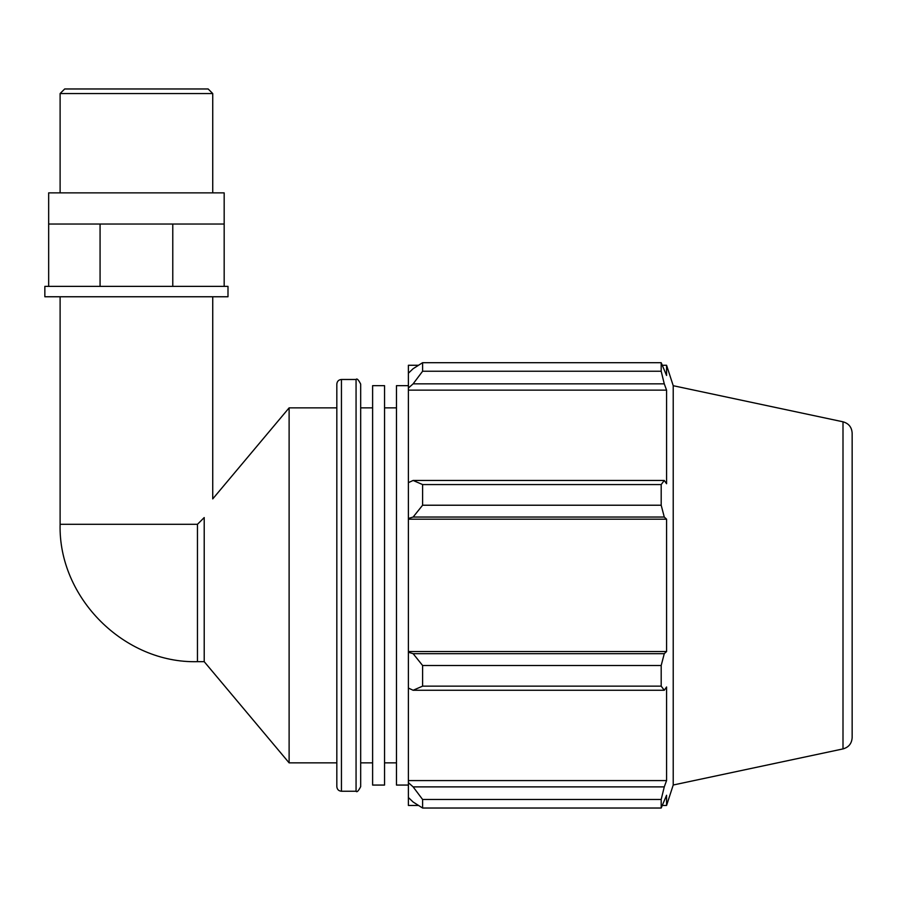 <?xml version="1.0" encoding="UTF-8"?>
<svg xmlns="http://www.w3.org/2000/svg" width="897" height="897" viewBox="0 0 897 897"><rect width="100%" height="100%" fill="white"/><g stroke="black" fill="none" stroke-linecap="round" stroke-linejoin="round"><path stroke-width="1.35" d="M224.172 224.037L224.172 286.367L48.662 286.367L48.662 224.037L224.172 224.037L224.172 192.866L48.662 192.866L48.662 224.037M100.072 286.367L100.072 224.037M172.773 286.367L172.773 224.037M224.172 286.367L227.995 286.367L227.995 296.761L44.85 296.761L44.85 286.367L48.662 286.367M197.463 524.308L60.11 524.308C58.215 597.694 124.078 663.567 197.463 661.672L197.463 524.308L204.213 517.569L204.213 661.672L289.114 762.854L336.824 762.854M204.213 517.569C215.089 493.485 215.089 493.485 204.213 517.569M212.735 296.761L212.735 498.9L289.114 407.866L289.114 762.854M413.136 690.264L422.599 686.149L422.599 665.496L413.136 653.678L408.393 652.254L408.393 688.077L413.136 690.264L664.273 690.264L661.19 686.149L422.599 686.149M408.393 652.254L408.393 518.466L413.136 517.042L422.599 505.224L422.599 484.571L413.136 480.456L408.393 482.642L408.393 518.466M408.393 482.642L408.393 388.042L413.136 383.849L422.599 371.246L422.599 362.691L413.136 368.689L408.393 373.208L408.393 388.042M408.393 373.208L408.393 365.27L418.473 365.27M418.473 805.45L408.393 805.45L408.393 797.523L413.136 802.03L422.599 808.029L422.599 799.474L413.136 786.882L408.393 782.677L408.393 797.523M408.393 782.677L408.393 688.077M408.393 651.536L666.572 651.536L664.273 653.678L413.136 653.678M422.599 665.496L661.19 665.496L664.273 653.678M408.393 780.581L666.572 780.581L664.273 786.882L413.136 786.882M422.599 799.474L661.19 799.474L664.273 786.882M843.001 421.803C848.708 423.418 851.758 427.185 852.15 433.094L852.15 737.626C851.758 743.535 848.708 747.302 843.001 748.917L843.001 421.803L673.221 385.71L666.572 365.27L666.572 375.462L661.19 362.691L661.19 371.246L422.599 371.246M422.599 362.691L661.19 362.691M413.136 383.849L664.273 383.849L666.572 390.139L666.572 483.73L664.273 480.456L413.136 480.456M422.599 484.571L661.19 484.571L664.273 480.456M673.221 385.71L673.221 785.01L666.572 805.45L666.572 795.258L661.19 808.029L422.599 808.029M664.273 383.849L661.19 371.246M661.19 484.571L661.19 505.224L422.599 505.224M413.136 517.042L664.273 517.042L661.19 505.224M664.273 517.042L666.572 519.184L666.572 651.536M661.19 665.496L661.19 686.149M664.273 690.264L666.572 686.99L666.572 780.581M661.19 799.474L661.19 808.029M408.393 519.184L666.572 519.184M408.393 390.139L666.572 390.139M360.684 786.635L360.684 384.095C358.452 379.7 356.905 378.164 356.064 379.476L356.064 791.244C356.905 792.556 358.452 791.019 360.684 786.635M356.064 791.244L341.443 791.244L341.443 379.476L356.064 379.476M341.443 379.476C338.64 379.745 337.104 381.281 336.824 384.095L336.824 786.635C337.104 789.438 338.64 790.975 341.443 791.244M384.544 407.866L396.474 407.866M360.684 407.866L372.614 407.866M289.114 407.866L336.824 407.866M408.393 385.654L396.474 385.654L396.474 785.066L408.393 785.066M372.614 385.654L372.614 785.066L384.544 785.066L384.544 385.654L372.614 385.654M60.11 93.546L212.735 93.546L208.149 88.971L64.685 88.971L60.11 93.546L60.11 192.866M197.463 661.672L204.213 661.672M60.11 296.761L60.11 524.308M662.535 805.45L666.572 805.45M662.535 365.27L666.572 365.27M843.001 748.917L673.221 785.01M384.544 762.854L396.474 762.854M360.684 762.854L372.614 762.854M212.735 192.866L212.735 93.546"/></g></svg>
